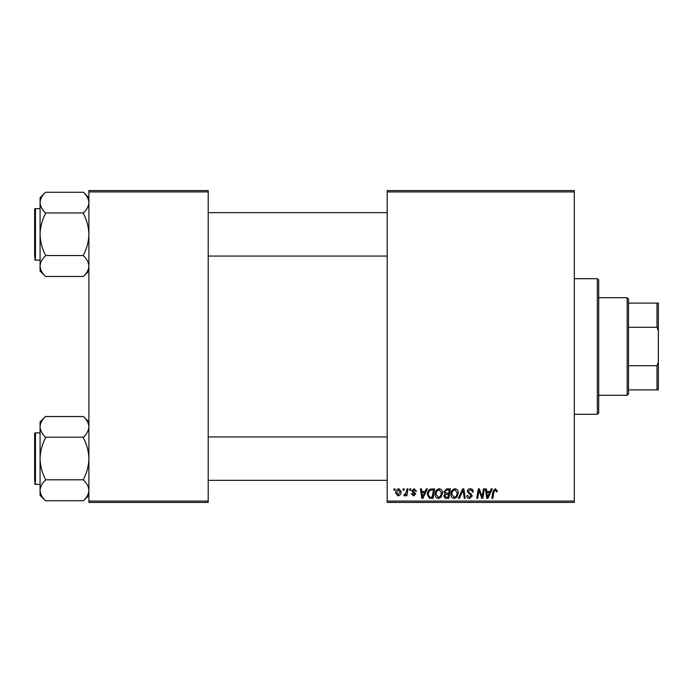 <?xml version="1.0" encoding="UTF-8"?>
<svg xmlns="http://www.w3.org/2000/svg" width="693" height="693" viewBox="0 0 693 693"><rect width="100%" height="100%" fill="white"/><g stroke="black" fill="none" stroke-linecap="round" stroke-linejoin="round"><path stroke-width="1.04" d="M387.179 190.575L574.289 190.575L574.289 191.935L387.179 191.935L387.179 190.575M435.126 494.256C435.109 491.242 436.486 489.405 439.258 488.747C441.45 489.145 442.532 490.514 442.524 492.844L441.224 497.046L438.4 498.484C436.148 498.068 435.057 496.656 435.126 494.256M425.13 491.458L426.299 488.868L427.364 488.868L422.955 498.354L421.751 498.354L420.452 488.868L421.439 488.868L421.76 491.458L425.13 491.458M495.304 488.747L497.245 490.835L497.158 491.701L496.171 491.822L496.266 490.999L495.244 489.856L493.944 491.64L492.81 498.354L491.813 498.354L492.983 491.398L495.304 488.747M467.299 491.528C467.472 489.752 468.468 488.825 470.27 488.747C472.262 488.851 473.241 489.916 473.215 491.952L472.228 492.073L471.976 490.67L470.209 489.856L468.277 491.441L468.537 492.273L471.11 493.884L472.228 495.963L469.568 498.484C467.853 498.38 466.926 497.461 466.796 495.729L467.792 495.426L469.603 497.375L471.24 496.023L467.299 491.528M458.428 498.354L462.569 488.868L463.834 488.868L465.28 498.354L464.284 498.354L463.045 490.22L459.485 498.354L458.428 498.354M450.9 494.256C450.883 491.242 452.26 489.405 455.041 488.747C457.224 489.145 458.307 490.514 458.298 492.844L456.999 497.046L454.184 498.484C451.931 498.068 450.84 496.656 450.9 494.256M393.849 490.22L394.074 488.868L395.062 488.868L394.863 490.22L393.849 490.22M387.179 501.065L574.289 501.065L574.289 502.425L387.179 502.425L387.179 191.935M574.289 501.065L574.289 191.935M443.875 491.822L446.604 488.868L450.407 488.868L448.804 498.354L445.062 498.198L443.754 496.049L445.062 493.737L443.875 491.822M490.09 491.458L491.25 488.868L492.325 488.868L487.915 498.354L486.711 498.354L485.412 488.868L486.399 488.868L486.72 491.458L490.09 491.458M482.415 494.655L483.428 488.868L484.433 488.868L482.804 498.354L481.765 498.354L479.054 490.306L477.728 498.354L476.732 498.354L478.335 488.868L479.374 488.868L482.111 496.907L482.415 494.655M414.154 488.747L416.51 491.207L415.523 491.328L414.111 489.605L412.811 490.661L415.653 493.927L413.582 495.893L411.339 493.797L412.318 493.676L413.626 495.027L414.665 494.083L412.326 491.995L411.833 490.739L414.154 488.747M430.301 489.093L434.632 488.868L433.03 498.354L429.452 498.232L427.356 494.473C427.304 492.047 428.283 490.254 430.301 489.093M395.677 493.009C395.625 490.696 396.647 489.275 398.761 488.747L401.108 491.493C401.195 493.901 400.156 495.365 397.981 495.893L395.677 493.009M402.971 490.22L403.196 488.868L404.184 488.868L403.976 490.22L402.971 490.22M406.505 491.623L406.999 488.868L408.004 488.868L406.834 495.772L405.838 495.772L406.089 494.343L404.487 495.893L403.82 495.642L406.505 491.623M409.624 490.22L409.858 488.868L410.845 488.868L410.637 490.22L409.624 490.22M88.886 190.575L208.203 190.575L208.203 191.935L88.886 191.935L88.886 190.575M208.203 501.065L208.203 502.425L88.886 502.425L88.886 501.065L208.203 501.065L208.203 191.935M88.886 501.065L88.886 191.935M447.99 497.245L448.492 494.291L445.287 494.681L444.741 496.006L446.301 497.245L447.99 497.245M448.683 493.182L449.22 489.977L446.405 490.029L444.863 491.848L446.587 493.182L448.683 493.182M456.219 496.318L457.311 492.801L454.972 489.856C452.858 490.488 451.827 491.995 451.888 494.36L454.21 497.375L456.219 496.318M488.236 495.382L489.544 492.567L486.858 492.567L487.448 497.323L488.236 495.382M423.276 495.382L424.592 492.567L421.898 492.567L422.487 497.323L423.276 495.382M432.215 497.245L433.446 489.977L432.181 489.977C429.565 490.22 428.283 491.735 428.343 494.533L429.539 497.089L432.215 497.245M440.445 496.318L441.536 492.801L439.189 489.856C437.075 490.488 436.053 491.995 436.114 494.36L438.435 497.375L440.445 496.318M398.025 495.027L400.121 491.597L398.752 489.605L396.665 493.009L398.025 495.027M597.34 278.707L598.691 280.059L598.691 412.941L597.34 414.293L597.34 278.707L574.289 278.707M597.34 414.293L574.289 414.293M88.886 421.95L83.463 416.528C86.859 419.75 88.669 423.198 88.886 426.862L88.773 425.433L88.886 426.862C88.687 430.483 86.876 433.931 83.463 437.196L45.495 437.196C42.1 433.974 40.289 430.526 40.073 426.862C40.272 423.241 42.082 419.793 45.495 416.528L83.463 416.528M45.495 416.528L40.073 421.95L40.073 495.313L45.495 500.736C42.1 497.505 40.289 494.066 40.073 490.401C40.272 486.781 42.082 483.333 45.495 480.058L45.495 479.305C42.091 472.799 40.281 465.913 40.073 458.627C40.281 451.334 42.091 444.438 45.495 437.959L45.495 437.448M40.073 432.865L35.464 432.865A0.814 0.814 0 0 0 34.65 433.679L34.65 481.678M34.65 435.576L34.65 433.679A0.814 0.814 0 0 1 35.464 432.865L35.464 484.39A0.814 0.814 0 0 1 34.65 483.575A0.814 0.814 0 0 0 35.464 484.39L40.073 484.39M83.463 437.448L83.463 437.959C86.868 444.464 88.678 451.351 88.886 458.627C88.678 465.93 86.868 472.817 83.463 479.305L83.463 480.058C86.859 483.29 88.669 486.737 88.886 490.401C88.687 494.022 86.876 497.461 83.463 500.736L45.495 500.736M83.463 479.807L45.495 479.807M83.463 500.736L88.886 495.313M88.886 197.687L83.463 192.264C86.859 195.495 88.669 198.934 88.886 202.599L88.773 201.169L88.886 202.599C88.687 206.219 86.876 209.667 83.463 212.942L45.495 212.942C42.1 209.71 40.289 206.263 40.073 202.599C40.272 198.978 42.082 195.539 45.495 192.264L83.463 192.264M45.495 192.264L40.073 197.687L40.073 271.05L45.495 276.472C42.1 273.25 40.289 269.802 40.073 266.138C40.272 262.517 42.082 259.069 45.495 255.804L45.495 255.041C42.091 248.536 40.281 241.649 40.073 234.373C40.281 227.07 42.091 220.183 45.495 213.695L45.495 213.193M40.073 208.61L35.464 208.61A0.814 0.814 0 0 0 34.65 209.425L34.65 257.424M34.65 211.322L34.65 209.425A0.814 0.814 0 0 1 35.464 208.61L35.464 260.135A0.814 0.814 0 0 1 34.65 259.321A0.814 0.814 0 0 0 35.464 260.135L40.073 260.135M83.463 213.193L83.463 213.695C86.868 220.201 88.678 227.087 88.886 234.373C88.678 241.666 86.868 248.562 83.463 255.041L83.463 255.804C86.859 259.026 88.669 262.474 88.886 266.138C88.687 269.759 86.876 273.207 83.463 276.472L45.495 276.472M83.463 255.552L45.495 255.552M83.463 276.472L88.886 271.05M627.165 297.687L628.525 299.047L628.525 393.953L627.165 395.313L627.165 297.687L598.691 297.687M628.525 303.11L658.35 303.11L658.35 389.89L656.99 389.89L656.99 365.722L658.35 362.075M628.525 365.722L656.99 365.722M658.35 330.925L656.99 327.278L656.99 303.11M628.525 327.278L656.99 327.278M628.525 389.89L656.99 389.89M387.179 480.327L208.203 480.327M387.179 436.936L208.203 436.936M208.203 212.673L387.179 212.673M208.203 256.064L387.179 256.064M627.165 395.313L598.691 395.313"/></g></svg>
